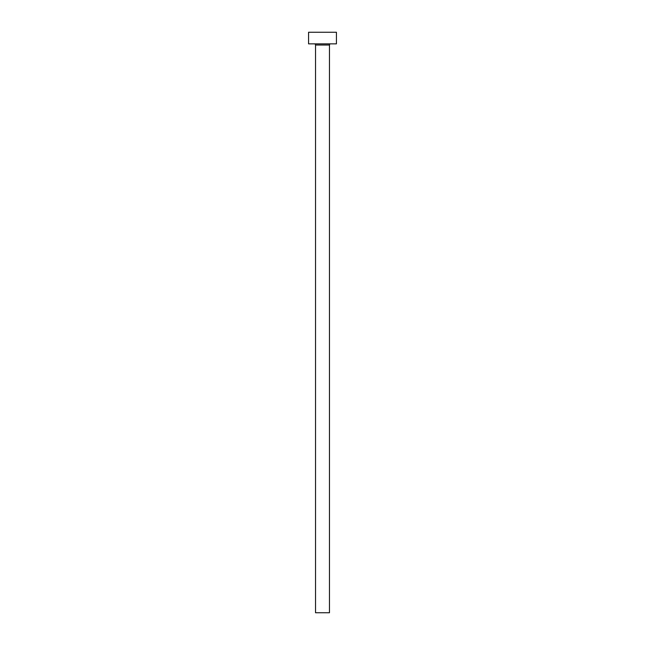 <?xml version="1.0" encoding="UTF-8"?>
<svg xmlns="http://www.w3.org/2000/svg" width="645" height="645" viewBox="0 0 645 645"><rect width="100%" height="100%" fill="white"/><g stroke="black" fill="none" stroke-linecap="round" stroke-linejoin="round"><path stroke-width="0.97" d="M329.466 45.021A1.161 1.161 0 0 1 330.627 43.86A1.161 1.161 0 0 0 329.466 45.021L315.534 45.021L315.534 612.75L329.466 612.75L329.466 45.021L329.466 612.75L315.534 612.75L315.534 45.021A1.161 1.161 0 0 0 314.373 43.86A1.161 1.161 0 0 1 315.534 45.021L329.466 45.021M308.568 32.25L308.568 43.86L336.432 43.86L336.432 32.25L308.568 32.25L308.568 43.86L336.432 43.86L336.432 32.25L308.568 32.25"/></g></svg>
